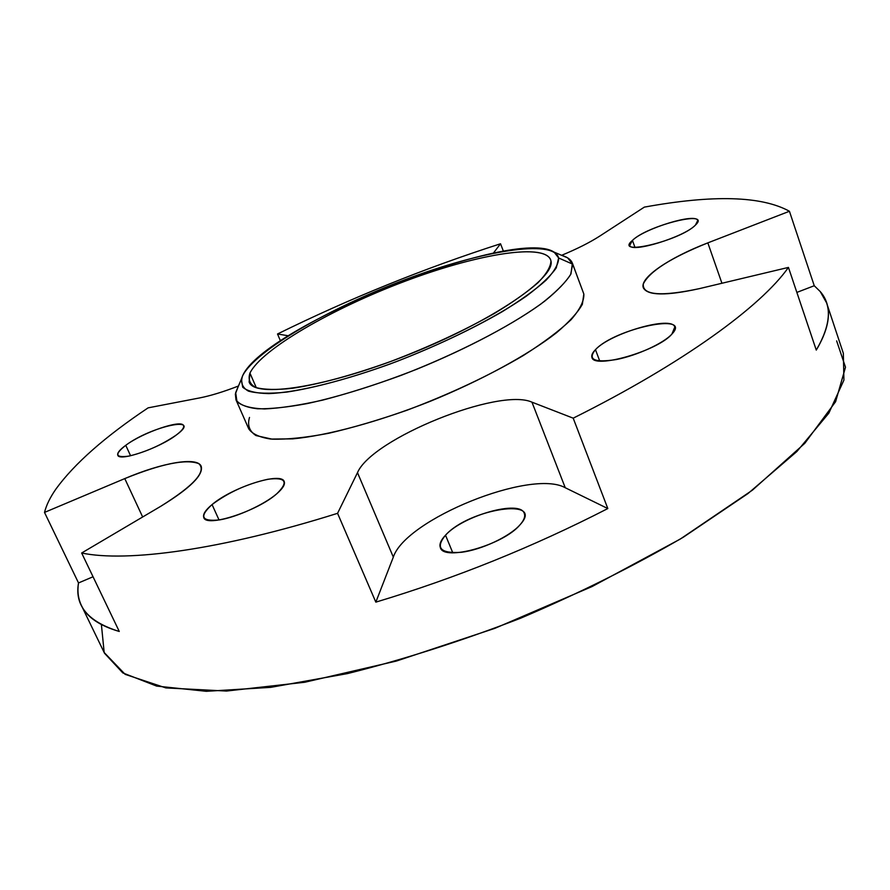 <?xml version="1.0" encoding="UTF-8"?>
<svg xmlns="http://www.w3.org/2000/svg" width="890" height="890" viewBox="0 0 890 890"><rect width="100%" height="100%" fill="white"/><g stroke="black" fill="none" stroke-linecap="round" stroke-linejoin="round"><path stroke-width="1.33" d="M337.566 513.319C221.043 549.998 126.769 562.513 81.658 553.001L160.623 506.377C194.254 485.373 206.97 471.122 198.77 463.634C186.132 458.739 161.468 463.723 124.778 478.598L44.5 512.418C46.358 505.086 50.207 497.221 56.07 488.844C74.615 463.456 105.298 436.467 148.118 407.854L199.494 397.952C210.541 395.783 223.457 391.834 238.264 386.082C223.457 391.834 210.541 395.783 199.494 397.952L148.118 407.854C105.298 436.467 74.615 463.456 56.07 488.844C50.207 497.221 46.358 505.086 44.5 512.418L78.52 582.939C77.208 591.138 78.164 598.636 81.391 605.456C86.786 617.015 99.413 625.681 119.271 631.466L81.658 553.001C126.769 562.513 221.043 549.998 337.566 513.319L375.836 602.141C455.791 578.1 533.121 546.905 607.814 508.557L573.205 418.166L531.964 402.169C499.168 387.206 371.831 438.659 357.491 472.646L337.566 513.319L357.491 472.646C371.831 438.659 499.168 387.206 531.964 402.169L573.205 418.166C683.175 363.376 761.239 306.238 788.44 267.412C761.239 306.238 683.175 363.376 573.205 418.166L607.814 508.557C533.121 546.905 455.791 578.1 375.836 602.141L393.324 557.107C405.606 519.282 531.23 468.563 565.239 487.731L607.814 508.557L565.239 487.731L531.964 402.169L565.239 487.731C531.23 468.563 405.606 519.282 393.324 557.107L357.491 472.646L393.324 557.107L375.836 602.141L337.566 513.319M699.462 288.616L788.44 267.412L816.275 350.093C827.522 331.136 830.96 315.394 826.587 302.856L820.246 291.575L814.25 285.734L789.43 211.264L707.839 242.87C670.96 257.744 649.455 271.428 643.314 283.932C642.146 295.224 660.87 296.793 699.462 288.616C666.232 295.958 647.519 295.691 643.325 287.815C639.276 277.969 669.135 257.688 707.839 242.87L789.43 211.264C761.595 195.945 713.224 194.565 644.327 207.125C713.224 194.565 761.595 195.945 789.43 211.264L814.25 285.734L820.246 291.575C832.272 305.337 830.948 324.839 816.275 350.093L788.44 267.412L699.462 288.616M599.882 236.006L644.327 207.125L599.882 236.006C589.848 242.469 577.087 248.911 561.623 255.308C577.087 248.911 589.848 242.469 599.882 236.006M500.536 243.76L493.294 253.227L500.536 243.76C424.063 268.368 349.726 298.45 277.513 333.995C349.726 298.45 424.063 268.368 500.536 243.76L503.44 251.314L500.536 243.76M288.438 335.797L277.513 333.995L280.483 340.937L277.513 333.995L288.438 335.797M176.287 435.021C203.899 414.907 151.467 426.032 125.757 445.311C114.209 454.423 115.311 458.016 129.061 456.08C145.971 451.942 161.713 444.922 176.287 435.021C159.444 448.093 119.138 461.932 117.791 455.202C117.024 453.055 119.683 449.75 125.757 445.311C143.101 432.318 181.86 419.068 183.562 425.654C184.319 427.656 181.894 430.782 176.287 435.021M276.868 493.683C288.927 481.813 285.901 477.007 267.801 479.276C247.22 483.815 228.641 492.248 212.065 504.574C198.993 516.523 201.374 521.651 219.207 519.949C236.629 517.246 264.208 504.652 276.868 493.683C257.588 511.16 206.124 527.837 203.788 517.557C202.631 514.442 205.39 510.115 212.065 504.574C232.19 487.308 281.307 471.478 284.199 481.546C285.312 484.405 282.864 488.443 276.868 493.683M671.894 334.095C693.099 311.956 614.734 328.577 595.477 349.659C587.344 359.616 594.275 362.92 616.281 359.549C636.984 355.522 663.562 343.329 671.894 334.095C657.966 350.894 593.585 369.406 591.939 357.402C591.227 355.344 592.406 352.763 595.477 349.659C610.54 333.082 672.217 315.26 674.787 327.075L671.894 334.095M695.446 225.081C712.356 209.284 647.519 225.404 632.445 240.4C613.054 256.754 680.283 240.79 695.446 225.081C684.277 237.129 630.454 253.55 629.786 245.306L632.445 240.4C644.371 228.43 696.347 212.51 697.693 220.598L695.446 225.081M249.5 417.432C247.209 425.142 249.367 431.183 255.964 435.555L272.184 439.171C287.203 439.56 306.038 437.602 328.688 433.285C353.096 427.623 379.251 419.913 407.153 410.168C450.385 393.847 489.022 375.68 523.064 355.677C543.301 342.85 559.265 330.891 570.968 319.81C579.935 309.531 584.218 300.931 583.829 294.011L583.061 291.964M826.587 302.856L843.342 353.308L843.92 380.108L828.846 413.149L796.906 451.486L747.956 493.572L683.353 537.193C633.357 566.274 579.112 593.274 520.606 618.216C461.276 641.123 403.559 659.579 347.456 673.596L270.716 687.358L206.291 691.308L156.662 686.09L122.82 672.918L104.553 653.305L81.391 605.456M445.512 535.202C463.123 515.488 520.372 499.412 524.299 513.441C525.445 516.489 524.01 520.294 519.971 524.855C503.473 544.936 443.565 561.779 440.361 547.584C439.115 544.246 440.839 540.119 445.512 535.202L452.776 552.79L445.512 535.202C435.077 547.995 440.416 553.68 461.521 552.278C481.646 549.753 509.614 536.592 519.971 524.855C545.893 496.909 469.386 508.479 445.512 535.202M796.85 292.409L814.25 285.734L796.85 292.409M78.52 582.939L93.05 576.765L78.52 582.939L44.5 512.418L124.778 478.598C162.425 462.566 197.268 456.503 201.185 466.238C203.643 474.904 190.126 488.287 160.623 506.377L81.658 553.001L119.271 631.466C88.021 621.754 74.437 605.578 78.52 582.939M142.656 516.99L124.778 478.598L142.656 516.99M721.923 283.265L707.839 242.87L721.923 283.265M219.04 519.982L212.065 504.574L219.04 519.982M599.727 360.995L595.477 349.659L599.727 360.995M634.959 247.353L632.445 240.4L634.959 247.353M130.585 455.758L125.757 445.311L130.585 455.758M101.393 624.569L104.175 652.504L125.167 674.364L165.874 687.914L226.383 691.052L304.692 682.263L396.395 661.048L494.862 628.34L592.106 586.532L680.149 539.14L752.439 490.145L804.783 443.331L835.599 401.702L845.5 367.214L836.644 340.892M572.392 263.195L583.829 294.011L572.693 264.163L558.653 257.989L554.114 252.137C514.876 226.027 263.885 326.029 242.603 375.825L241.368 379.129L242.703 387.206C247.331 391.2 256.009 393.324 268.758 393.603C297.394 392.523 344.953 380.831 396.528 361.562C436.145 346.11 471.4 329.467 502.294 311.656C520.717 300.286 535.335 289.773 546.137 280.127C554.503 271.216 558.675 263.841 558.653 257.989L556.272 267.857C550.61 276.011 540.619 285.468 526.279 296.203C494.284 318.453 442.942 344.163 390.098 363.977C350.738 378.161 314.393 387.962 286.569 392.112C269.759 393.847 257.032 393.514 248.399 391.111C242.269 387.606 240.333 382.522 242.603 375.825C255.196 350.616 329.589 307.973 405.551 279.493C481.468 250.835 553.702 238.698 558.653 257.989L572.693 264.163L583.829 294.011L582.36 304.291C577.721 312.579 569.111 322.058 556.517 332.738C528.226 354.81 481.423 380.408 429.87 401.457C378.117 421.96 327.353 435.611 292.71 438.87L270.816 439.059C259.602 437.368 252.259 433.986 248.766 428.891L235.972 399.799C239.288 404.494 246.497 407.498 257.588 408.788C270.894 409 287.559 407.231 307.606 403.504C340.525 396.272 376.915 384.858 416.765 369.239C468.618 348.079 515.855 322.77 544.558 301.265C557.351 290.897 566.162 281.763 570.98 273.864L572.392 263.195C571.035 259.691 567.642 257.154 562.213 255.564M550.932 260.87C546.66 242.347 477.908 253.739 405.25 281.162C332.56 308.396 261.538 349.214 249.945 373.088C247.887 379.429 249.823 384.235 255.764 387.506C264.074 389.742 276.245 390.02 292.265 388.318C319.621 384.124 352.384 375.202 390.543 361.54C429.024 346.9 463.601 330.891 494.273 313.525C512.607 302.422 527.203 292.12 538.072 282.642C546.538 273.875 550.821 266.622 550.932 260.87C555.805 277.535 492.771 320.956 409.834 354.12C326.953 387.439 254.473 398.442 249.122 382.032L249.945 373.088C261.393 349.503 330.88 309.342 402.714 282.119C474.515 254.729 543.434 242.581 550.587 259.624L550.932 260.87M554.114 252.137L567.597 257.833L572.693 264.163L570.646 274.521C565.139 283.042 555.182 292.899 540.775 304.102C508.524 327.309 456.025 354.264 400.811 375.48C373.322 385.481 347.322 393.692 322.781 400.088C299.83 405.239 280.383 408.199 264.464 408.955C250.958 408.443 241.791 405.962 236.963 401.501L235.672 392.612L237.953 387.228L235.361 394.048L235.972 399.799M256.309 387.706L249.945 373.088L256.309 387.706M235.672 392.612L241.368 379.129"/></g></svg>
